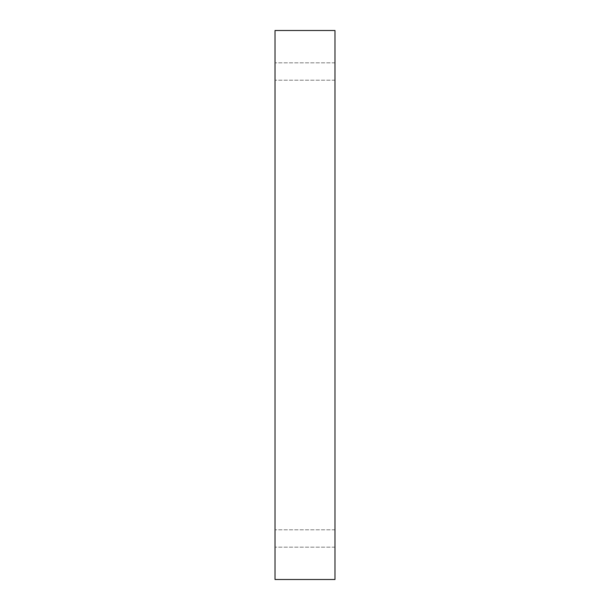 <?xml version="1.0" encoding="UTF-8"?>
<svg xmlns="http://www.w3.org/2000/svg" width="610" height="610" viewBox="0 0 610 610"><rect width="100%" height="100%" fill="white"/><g stroke="black" fill="none" stroke-linecap="round" stroke-linejoin="round"><path stroke-width="0.46" stroke-dasharray="3.05 2.29" d="M334.974 579.5L275.026 579.5L275.026 30.5L334.974 30.5L334.974 579.5M275.026 538.485L275.026 547.162L275.026 538.485M275.026 71.515L275.026 62.838L275.026 71.515M334.974 538.485L334.974 547.162L334.974 538.485M334.974 71.515L334.974 62.838L334.974 71.515M334.974 62.838L275.026 62.838L334.974 62.838M334.974 80.192L275.026 80.192L334.974 80.192M334.974 529.808L275.026 529.808L334.974 529.808M334.974 547.162L275.026 547.162L334.974 547.162"/><path stroke-width="0.91" d="M334.974 579.5L275.026 579.5L275.026 30.5L334.974 30.5L334.974 579.5"/></g></svg>
